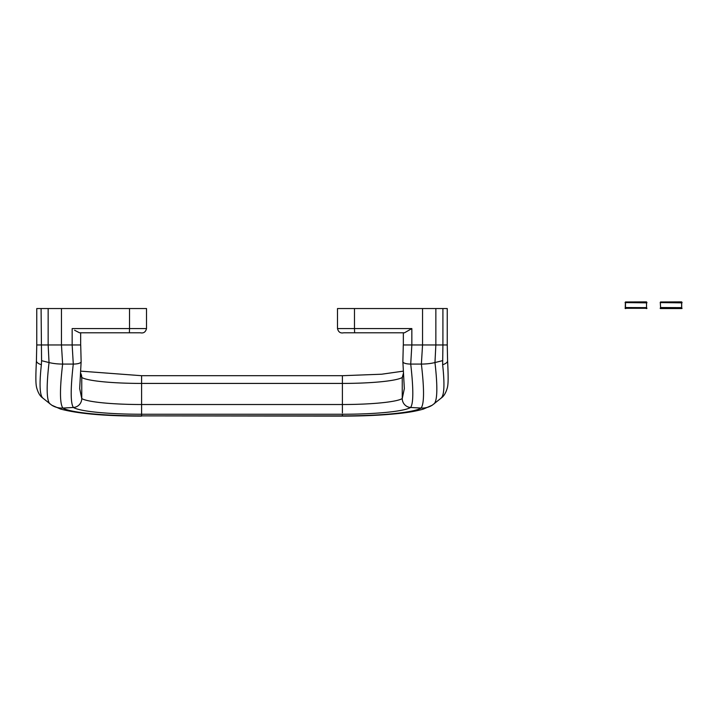 <?xml version="1.0" encoding="UTF-8"?>
<svg xmlns="http://www.w3.org/2000/svg" width="718" height="718" viewBox="0 0 718 718"><rect width="100%" height="100%" fill="white"/><g stroke="black" fill="none" stroke-linecap="round" stroke-linejoin="round"><path stroke-width="1.08" d="M105.86 332.793L139.929 332.793M354.486 308.552L354.486 328.575L337.496 328.575L337.496 308.552L447.251 308.552L447.251 344.963L442.916 344.963L442.638 364.717C444.783 384.327 444.271 395.456 441.103 398.113M403.345 332.793L403.345 344.963L442.916 344.963L442.916 308.552M354.62 332.793L354.486 328.575L411.845 328.575L404.485 332.793L343.653 332.793C340.431 333.466 338.375 332.066 337.496 328.575M366.027 332.793L378.144 332.793M83.907 332.793L80.658 332.793L80.658 344.963L36.762 344.963L36.421 360.777C35.55 378.637 35.738 384.66 36.806 388.214C38.189 392.908 40.091 396.121 42.524 397.844L51.786 405.212A19.754 19.26 122.1 0 1 51.759 405.194M81.116 361.486A8.778 2.657 -178 0 1 81.134 361.719A8.778 2.657 -178 0 1 73.281 364.071L72.159 344.963L72.159 328.575L129.518 328.575L129.518 308.552L146.517 308.552L146.517 328.575C145.628 332.066 143.582 333.466 140.351 332.793L79.527 332.793L74.573 330.235M36.762 344.963L36.762 308.552L129.518 308.552M646.927 302.799L625.055 302.592L646.792 302.852L646.469 301.883L625.414 301.973L646.433 301.883M646.254 308.552L646.774 308.552L646.254 308.552M681.588 301.883L660.533 301.973L681.705 301.973L681.947 302.852L660.174 302.592L681.588 302.852M680.287 308.552L660.937 308.552M646.559 307.627L646.945 308.291L625.109 308.291L625.495 307.618L646.559 307.627L625.522 307.537L625.234 308.552L625.414 301.973M625.252 308.552L625.782 308.552M660.587 307.537L681.624 307.627L681.606 302.969L681.714 307.627L660.587 307.537L660.327 302.852M682.019 308.291L681.624 307.618L681.867 308.552L660.327 308.552M411.845 328.575L411.845 344.963L410.723 364.071L421.376 364.071C424.329 389.237 424.239 403.902 421.107 408.057A19.754 19.26 57.9 0 0 432.227 405.212L441.48 397.844C443.912 396.121 445.824 392.908 447.206 388.214C448.265 384.66 448.463 378.637 447.583 360.777L447.251 344.963M422.552 308.552L422.552 344.963L421.376 364.071A19.754 5.968 -2 0 0 434.964 362.554C437.693 386.455 437.433 400.204 434.175 403.812M402.897 361.486A8.778 2.657 -2 0 0 402.87 361.719A8.778 2.657 -2 0 0 410.723 364.071C413.541 389.066 413.505 403.534 410.597 407.474L421.107 408.057A80.147 9.657 180 0 1 342.405 415.884L342.405 416.117C362.859 416.099 381.079 415.282 397.072 413.667C407.806 412.608 416.584 411.082 423.405 409.072L432.227 405.212M435.853 308.552L435.853 344.963L434.964 362.554L442.432 360.696M442.638 364.717A12.071 4.577 -2.3 0 0 447.583 360.777M403.498 372.983L402.251 377.471L402.251 398.562A8.778 8.562 57.9 0 0 410.597 407.474A69.431 8.365 0 0 1 342.405 414.25L342.405 415.884L141.599 415.884L342.405 416.117M403.615 374.805L402.251 377.471A60.94 7.342 0 0 1 342.405 383.421L342.405 375.738M141.599 375.738L141.599 383.421L342.405 383.421L342.405 404.521A60.94 7.342 0 0 0 402.251 398.562L404.333 388.6L402.87 361.719L403.283 345.232M80.515 372.983A8.778 8.562 122.1 0 1 81.753 377.471A60.94 7.342 0 0 0 141.599 383.421L141.599 404.521L342.405 404.521L342.405 412.94M80.721 345.232L81.134 361.719L79.68 388.6L81.753 398.562A60.94 7.342 0 0 0 141.599 404.521L141.599 414.25L342.405 414.25M80.398 374.805L81.753 377.471L81.753 398.562A8.778 8.562 122.1 0 1 73.415 407.474A69.431 8.365 0 0 0 141.599 414.25L141.599 415.884A80.147 9.657 180 0 1 62.897 408.057A19.754 19.26 122.1 0 1 51.786 405.212L60.608 409.072C78.334 413.756 105.331 416.108 141.599 416.117M61.452 308.552L61.452 344.963L62.637 364.071L73.281 364.071C70.463 389.066 70.508 403.525 73.415 407.474L62.897 408.057C59.765 403.902 59.684 389.237 62.637 364.071A19.754 5.968 -178 0 1 49.039 362.554C46.311 386.455 46.571 400.204 49.838 403.812M48.151 308.552L48.151 344.963L49.039 362.554L41.572 360.696L41.366 364.717C39.221 384.327 39.732 395.456 42.9 398.113M41.088 308.552L41.572 360.696M41.366 364.717A12.071 4.577 -177.7 0 1 36.421 360.777M129.384 332.793L129.518 328.575L146.517 328.575M403.372 371.134L381.698 374.213L342.405 375.702L141.599 375.702L80.631 371.134M625.468 307.627L625.495 302.888M681.741 301.973L682.1 302.592M681.714 307.627L681.947 308.552M681.687 302.852L681.687 307.537M646.586 301.973L646.945 302.592M646.532 302.852L646.532 307.537M660.533 301.973L660.174 302.592M660.56 307.627L660.174 308.291"/></g></svg>

